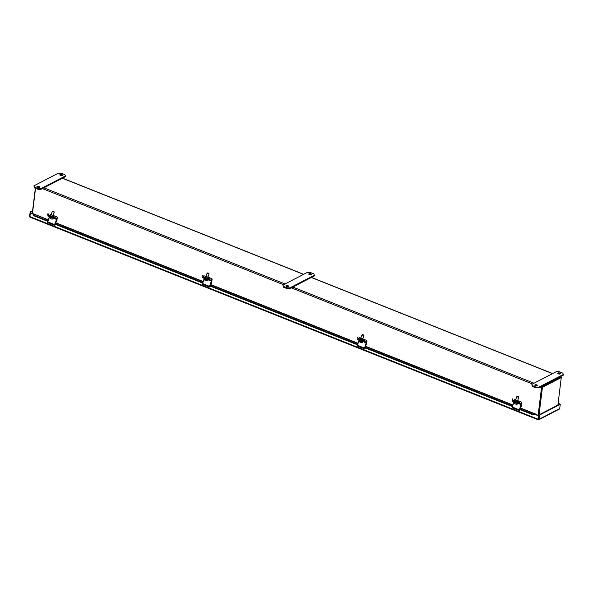 <?xml version="1.0" encoding="UTF-8"?>
<svg xmlns="http://www.w3.org/2000/svg" width="593" height="593" viewBox="0 0 593 593"><rect width="100%" height="100%" fill="white"/><g stroke="black" fill="none" stroke-linecap="round" stroke-linejoin="round"><path stroke-width="0.89" d="M538.503 419.34L538.681 417.887M56.958 216.942A1.23 0.586 -68.3 0 1 56.995 216.949L49.96 214.147A1.23 0.586 111.7 0 0 49.923 214.132M47.944 213.665L47.662 214.436L48.018 214.629L48.3 213.858M53.77 216.045L53.496 216.816L55.201 217.349M56.995 216.949A1.23 0.586 -68.3 0 1 57.239 217.735L56.787 221.389L56.328 221.634L56.55 219.825M56.683 218.721L56.772 217.979M54.726 217.231L55.001 216.467M49.716 215.303L49.649 215.896M47.951 213.688L47.662 214.436M53.496 216.816L48.018 214.629M55.95 221.478L56.328 221.634M538.362 419.711L538.444 419.851A0.934 0.445 -68.3 0 1 538.37 419.837A0.934 0.445 -68.3 0 1 538.185 419.244L29.806 216.564A0.934 0.445 111.7 0 0 29.991 217.157A0.934 0.445 111.7 0 0 30.058 217.171M559.125 409.14A0.934 0.719 -117.4 0 0 559.725 408.555L539.044 419.266A0.934 0.719 62.6 0 1 538.444 419.851L538.54 419.066L538.444 419.851M29.806 216.875A0.934 0.719 62.6 0 1 29.65 216.178L30.169 211.931L30.599 212.768L33.252 213.828M539.044 419.266L539.571 415.018L539.059 414.818L538.429 419.147M539.571 415.018L560.252 404.307L559.725 408.555M560.252 404.307L558.132 403.144M32.593 210.678L30.169 211.931M29.806 216.564L30.599 212.768M30.25 212.954L33.141 214.103M534.938 414.618L538.629 415.626L538.185 419.244M48.181 219.988L33.275 213.776L33.638 215.704L33.275 213.776L33.097 214.525M538.629 415.626L538.54 419.066M539.059 414.818L559.74 404.107L558.095 403.448M32.533 211.175L30.68 212.138M535.731 414.47L538.985 415.448M535.679 414.915L535.079 414.099L535.857 414.144A0.934 0.445 -68.3 0 1 536.005 414.329M520.054 407.843L535.857 414.144L535.62 414.715L533.151 414.848L533.137 414.344L535.079 414.099L519.965 408.073M33.638 215.704L47.707 221.308M54.964 224.198L202.547 283.039M209.803 285.937L357.394 344.77M364.651 347.668L512.233 406.501M519.49 409.4L533.151 414.848M33.623 215.207L47.863 220.878M54.897 223.687L202.702 282.616M209.744 285.418L357.542 344.348M364.584 347.15L512.389 406.079M519.424 408.881L533.137 414.344M35.35 188.255L32.259 213.428M538.97 415.441L542.425 387.318L561.274 377.556L557.894 405.063M541.883 387.392L538.466 415.241L541.92 387.118L542.425 387.318M541.92 387.118L560.77 377.356L561.274 377.556M538.147 415.115L541.535 387.577A0.934 0.445 -68.3 0 1 542.165 386.466L541.787 386.317M35.543 188.329L32.452 213.502M561.082 377.474L561.089 377.452A0.934 0.445 111.7 0 0 560.904 376.859A0.934 0.445 111.7 0 0 560.659 376.889L542.165 386.466M542.091 387.021L560.674 377.437M34.49 187.143L33.949 185.809L58.396 173.149L61.375 173.215L64.896 174.624L65.43 175.958L40.991 188.611L38.011 188.544L34.49 187.143L34.401 187.877L33.949 185.809M60.049 174.505A1.349 0.571 7 0 0 59.811 174.779A1.349 0.571 7 0 0 61.079 175.513A1.349 0.571 7 0 0 62.487 175.113A1.349 0.571 7 0 0 61.583 174.446A1.349 0.571 7 0 0 60.049 174.505M37.137 186.38A1.349 0.571 7 0 0 36.899 186.654A1.349 0.571 7 0 0 38.167 187.381A1.349 0.571 7 0 0 39.575 186.98A1.349 0.571 7 0 0 38.671 186.313A1.349 0.571 7 0 0 37.137 186.38M34.401 187.877L37.922 189.278L38.011 188.544M40.991 188.611L40.902 189.352L37.922 189.278M40.902 189.352L65.341 176.692L65.43 175.958M62.124 175.439A1.349 0.571 7 0 0 60.086 175.187M38.515 187.04L39.205 187.306A1.349 0.571 7 0 0 37.174 187.054M49.13 217.379L47.61 222.538L54.652 225.34L56.454 219.388L54.764 218.713M55.964 224.599L54.652 225.34M56.454 219.388L55.008 218.78L55.171 218.32L47.937 215.489L49.597 215.874M55.171 218.32L56.609 218.676L56.683 219.447L54.808 224.628L55.572 224.443M50.501 216.341L52.473 217.12M55.008 218.78L48.537 216.319L47.766 215.956L47.937 215.489M52.977 215.726L54.26 212.19L52.266 211.471L51.005 214.94M53.185 211.286L53.948 211.531L53.185 211.286M50.331 218.394L49.812 217.831L50.242 217.913L50.553 218.661L51.732 219.039M50.309 218.031L50.553 218.661M50.064 218.469L49.894 217.772M513.657 402.58L512.137 407.732L519.179 410.541L520.98 404.582L519.29 403.907M520.491 409.793L519.179 410.541M520.98 404.582L519.535 403.974L519.705 403.514L512.463 400.683L514.124 401.076M519.705 403.514L521.136 403.87L521.21 404.641L519.335 409.822L520.098 409.637M515.028 401.535L517 402.313M519.535 403.974L513.064 401.513L512.293 401.15L512.463 400.683M517.504 400.92L518.786 397.392L516.792 396.665L515.532 400.134M517.711 396.48L518.475 396.724L517.711 396.48M514.857 403.596L514.346 403.025L514.768 403.107L515.08 403.855L516.258 404.233M514.835 403.225L515.08 403.855M514.591 403.663L514.42 402.966M358.809 340.849L357.297 346.001L364.339 348.81L366.14 342.85L364.443 342.176M365.651 348.061L364.339 348.81M366.14 342.85L364.695 342.243L364.858 341.783L357.623 338.951L359.276 339.337M364.858 341.783L366.296 342.139L366.37 342.91L364.495 348.091L365.258 347.906M360.188 339.804L362.16 340.582M364.695 342.243L358.224 339.782L357.453 339.418L357.623 338.951M363.628 334.993L362.612 334.622L363.939 335.66L361.945 334.934L360.692 338.403M360.01 341.857L359.499 341.294L359.929 341.375L360.24 342.124L361.419 342.502M359.988 341.494L360.24 342.124M359.751 341.931L359.573 341.234M203.97 279.11L202.458 284.269L209.492 287.071L211.293 281.119L209.603 280.445M210.804 286.33L209.492 287.071M211.293 281.119L209.848 280.511L210.018 280.052L202.776 277.22L204.437 277.606M210.018 280.052L211.456 280.407L211.523 281.178L209.655 286.36L210.411 286.174M205.341 278.073L207.32 278.851M209.848 280.511L203.377 278.05L202.613 277.687L202.776 277.22M207.824 277.457L209.099 273.929L207.105 273.203L205.853 276.672M208.024 273.017L208.788 273.262L208.024 273.017M205.171 280.126L204.659 279.562L205.082 279.644L205.4 280.393L206.572 280.771M205.148 279.763L205.4 280.393M204.911 280.2L204.733 279.503M283.447 286.397L282.913 285.063L307.352 272.402L310.332 272.469L313.853 273.877L314.394 275.211L289.947 287.864L286.968 287.798L283.447 286.397L283.358 287.131L282.913 285.063M309.012 273.758A1.349 0.571 7 0 0 308.775 274.033A1.349 0.571 7 0 0 310.043 274.767A1.349 0.571 7 0 0 311.444 274.366A1.349 0.571 7 0 0 310.547 273.699A1.349 0.571 7 0 0 309.012 273.758M286.093 285.633A1.349 0.571 7 0 0 285.856 285.908A1.349 0.571 7 0 0 287.123 286.634A1.349 0.571 7 0 0 288.532 286.234A1.349 0.571 7 0 0 287.627 285.567A1.349 0.571 7 0 0 286.093 285.633M283.358 287.131L286.879 288.532L286.968 287.798M289.947 287.864L289.858 288.606L286.879 288.532M289.858 288.606L314.297 275.945L314.394 275.211M311.08 274.692A1.349 0.571 7 0 0 309.049 274.44M287.472 286.293L288.161 286.56A1.349 0.571 7 0 0 286.13 286.308M532.41 385.65L531.869 384.316L556.308 371.655L559.295 371.722L562.809 373.13L563.35 374.465L538.911 387.118L535.924 387.051L532.41 385.65L532.314 386.384L531.869 384.316M557.969 373.012A1.349 0.571 7 0 0 557.731 373.286A1.349 0.571 7 0 0 558.999 374.02A1.349 0.571 7 0 0 560.407 373.62A1.349 0.571 7 0 0 559.503 372.953A1.349 0.571 7 0 0 557.969 373.012M535.049 384.879A1.349 0.571 7 0 0 534.812 385.154A1.349 0.571 7 0 0 536.079 385.887A1.349 0.571 7 0 0 537.488 385.487A1.349 0.571 7 0 0 536.583 384.82A1.349 0.571 7 0 0 535.049 384.879M532.314 386.384L535.835 387.785L535.924 387.051M538.911 387.118L538.815 387.859L535.835 387.785M538.815 387.859L563.261 375.199L563.35 374.465M560.044 373.946A1.349 0.571 7 0 0 558.006 373.694M536.435 385.539L537.117 385.813A1.349 0.571 7 0 0 535.086 385.561M211.797 278.673A1.23 0.586 -68.3 0 1 211.842 278.68L204.8 275.878A1.23 0.586 111.7 0 0 204.763 275.864M208.617 277.776L208.336 278.547L210.041 279.081M211.842 278.68A1.23 0.586 -68.3 0 1 212.079 279.466L211.634 283.12L211.167 283.365L211.39 281.556M211.523 280.452L211.619 279.711M209.566 278.962L209.848 278.199M204.563 277.042L204.489 277.628M202.799 275.419L202.865 276.36L203.14 275.589M208.336 278.547L202.865 276.36M210.789 283.209L211.167 283.365M366.644 340.404A1.23 0.586 -68.3 0 1 366.682 340.419L359.64 337.61A1.23 0.586 111.7 0 0 359.603 337.595M363.457 339.507L363.183 340.278L364.888 340.812M366.682 340.419A1.23 0.586 -68.3 0 1 366.926 341.197L366.474 344.852L366.007 345.096L366.229 343.288M366.37 342.191L366.459 341.442M364.406 340.693L364.688 339.93M359.402 338.773L359.328 339.359M357.638 337.15L357.705 338.092L357.979 337.321M363.183 340.278L357.705 338.092M365.629 344.941L366.007 345.096M521.484 402.136A1.23 0.586 -68.3 0 1 521.521 402.15L514.487 399.341A1.23 0.586 111.7 0 0 514.45 399.326M518.304 401.239L518.023 402.01L519.727 402.543M521.521 402.15A1.23 0.586 -68.3 0 1 521.766 402.929L521.314 406.583L520.854 406.828L521.077 405.019M521.21 403.922L521.299 403.173M519.253 402.425L519.527 401.661M514.25 400.505L514.175 401.09M512.189 399.63L512.471 398.859L512.189 399.63L512.545 399.823L512.826 399.059M518.023 402.01L512.545 399.823M520.476 406.672L520.854 406.828M55.438 222.879L203.028 281.719M210.285 284.61L357.868 343.451M365.125 346.342L512.708 405.182M541.535 387.577L540.305 387.088M532.514 383.982L291.348 287.835M283.558 284.729L42.385 188.581M533.996 383.211L292.831 287.064M285.04 283.958L43.875 187.811M560.659 376.889L560.289 376.74M552.498 373.634L311.332 277.487M303.542 274.381L62.369 178.234M47.544 221.767L54.578 224.569M52.503 217.038L56.587 218.669L52.503 217.038M48.537 216.319L48.7 215.859M53.096 217.609L52.925 218.068M49.367 216.653L53.17 218.165M50.027 218.454L49.189 217.001L53.17 218.172M49.812 217.831L50.279 217.942M512.07 406.961L519.105 409.763M513.064 401.513L513.227 401.053M517.622 402.803L517.452 403.262M513.894 401.846L517.607 403.611C517.326 404.426 516.473 404.508 515.05 403.848M514.554 403.648L513.716 402.202L517.607 403.611M514.346 403.025L514.813 403.144M357.223 345.23L364.265 348.032M362.19 340.501L366.274 342.131L362.19 340.501M358.224 339.782L358.387 339.322M362.783 341.071L362.612 341.531M359.047 340.115L362.768 341.879C362.479 342.695 361.634 342.776 360.21 342.117M359.706 341.916L358.876 340.471L362.768 341.879M359.499 341.294L359.966 341.412M202.383 283.498L209.425 286.3M207.35 278.769L211.434 280.4L207.35 278.769M203.377 278.05L203.547 277.591M207.935 279.34L207.772 279.8M204.207 278.384L207.921 280.141C207.639 280.963 206.787 281.045 205.371 280.385M204.867 280.185L204.029 278.74L207.921 280.141M204.659 279.562L205.126 279.681M538.711 419.785L559.399 409.081M29.991 217.157L538.37 419.837M33.275 213.776L48.27 219.751M55.527 222.649L203.11 281.49M210.367 284.381L357.95 343.221M365.206 346.112L512.797 404.952M560.904 376.859L560.422 376.666M552.632 373.56L311.466 277.413M303.675 274.307L62.51 178.159M52.421 217.26L52.703 216.497M50.449 216.489L50.731 215.711M52.925 211.16L52.266 211.471M53.948 211.531L54.26 212.19M53.081 218.409C52.799 219.232 51.947 219.314 50.524 218.654M516.948 402.454L517.229 401.691M514.976 401.683L515.258 400.905M517.452 396.354L516.792 396.665M518.475 396.724L518.786 397.384M362.108 340.723L362.382 339.959M362.664 339.189L363.939 335.66M360.136 339.952L360.411 339.174M362.612 334.622L361.952 334.934M207.268 278.992L207.543 278.228M205.289 278.221L205.571 277.442M207.772 272.891L207.105 273.203M208.788 273.262L209.099 273.922M202.509 276.168L202.784 275.397M357.349 337.899L357.631 337.128"/></g></svg>
